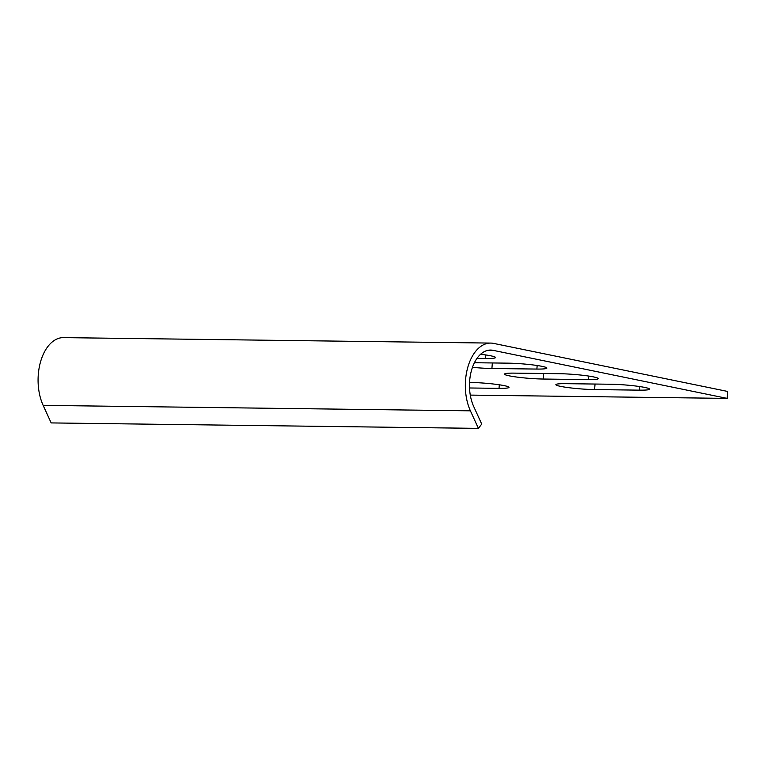 <?xml version="1.0" encoding="UTF-8"?>
<svg xmlns="http://www.w3.org/2000/svg" width="766" height="766" viewBox="0 0 766 766"><rect width="100%" height="100%" fill="white"/><g stroke="black" fill="none" stroke-linecap="round" stroke-linejoin="round"><path stroke-width="1.15" d="M470.276 395.103L727.145 398.387L492.988 350.321A34.93 20.73 90.7 0 0 490.642 350.062A34.93 20.73 90.7 0 0 469.663 380.769A34.93 20.73 90.7 0 0 473.704 406.516L481.718 424.077L478.415 428.376L51.169 422.918L43.155 405.367L470.401 410.825L478.415 428.376M727.145 398.387L727.7 391.455L493.543 343.388A41.91 24.866 90.7 0 0 490.738 343.082L63.482 337.624A41.91 24.866 90.7 0 0 38.3 374.469A41.91 24.866 90.7 0 0 43.155 405.367M490.738 343.082A41.91 24.866 90.7 0 0 465.556 379.926A41.91 24.866 90.7 0 0 470.401 410.825M469.529 387.979L499.03 388.352A24.445 2.231 -175.4 0 0 509.026 387.366A24.445 2.231 -175.4 0 0 495.765 384.302A24.445 2.231 -175.4 0 0 470.276 382.454L469.548 382.445M594.598 389.578L639.572 390.153A24.445 2.231 -175.4 0 0 649.568 389.157A24.445 2.231 -175.4 0 0 636.307 386.093A24.445 2.231 -175.4 0 0 610.818 384.245L565.844 383.67A24.445 2.231 -175.4 0 0 555.857 384.666A24.445 2.231 -175.4 0 0 569.109 387.72A24.445 2.231 -175.4 0 0 594.598 389.578L595.048 384.044M543.247 379.036L588.221 379.61A24.445 2.231 -175.4 0 0 598.217 378.615A24.445 2.231 -175.4 0 0 584.965 375.551A24.445 2.231 -175.4 0 0 559.467 373.703L514.493 373.128A24.445 2.231 -175.4 0 0 504.507 374.124A24.445 2.231 -175.4 0 0 517.759 377.188A24.445 2.231 -175.4 0 0 543.247 379.036L543.697 373.502M472.469 367.326A24.445 2.231 -175.4 0 0 491.906 368.494L536.88 369.068A24.445 2.231 -175.4 0 0 546.867 368.073A24.445 2.231 -175.4 0 0 533.615 365.018A24.445 2.231 -175.4 0 0 508.117 363.161L474.413 362.73M476.969 358.421L485.529 358.526A24.445 2.231 -175.4 0 0 495.516 357.53A24.445 2.231 -175.4 0 0 480.598 354.265M499.317 384.791L499.03 388.352M639.859 386.581L639.572 390.153M588.508 376.039L588.221 379.61M537.167 365.497L536.88 369.068M492.347 362.96L491.906 368.494M488.296 350.254L492.988 350.321M485.816 354.964L485.529 358.526"/></g></svg>

